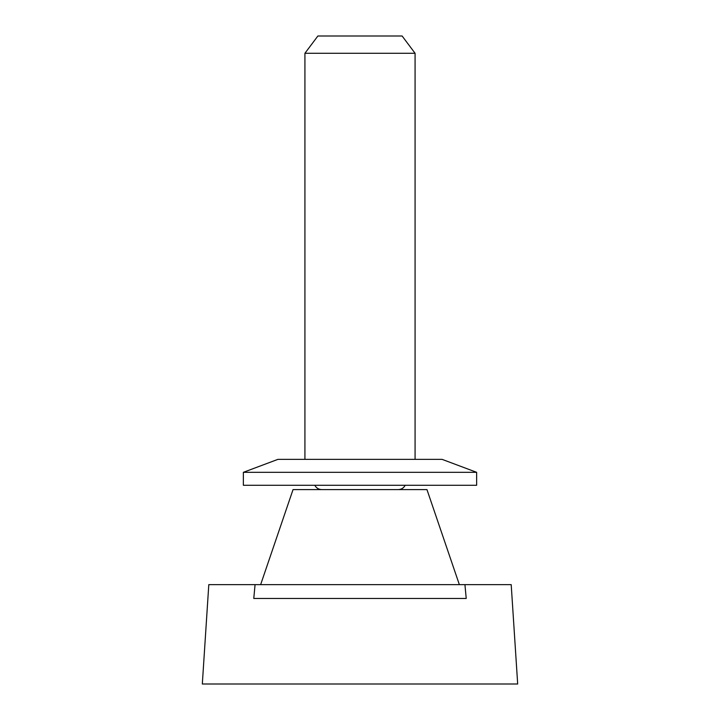 <?xml version="1.0" encoding="UTF-8"?>
<svg xmlns="http://www.w3.org/2000/svg" width="720" height="720" viewBox="0 0 720 720"><rect width="100%" height="100%" fill="white"/><g stroke="black" fill="none" stroke-linecap="round" stroke-linejoin="round"><path stroke-width="1.08" d="M360 598.464L466.227 598.464L464.931 584.64L511.2 584.64L517.68 684L202.32 684L208.8 584.64L255.069 584.64L253.773 598.464L360 598.464M260.64 584.64L293.04 489.6L426.96 489.6L459.36 584.64M243.36 472.32L243.36 485.28L476.64 485.28L476.64 472.32L243.36 472.32L277.92 459.36L442.08 459.36L476.64 472.32M415.08 53.28L402.12 36L317.88 36L304.92 53.28L415.08 53.28L415.08 459.36M464.931 584.64L255.069 584.64M405.198 485.28C403.695 488.034 401.373 489.474 398.232 489.6M304.92 459.36L304.92 53.28M314.802 485.28C316.305 488.034 318.627 489.474 321.768 489.6"/></g></svg>
